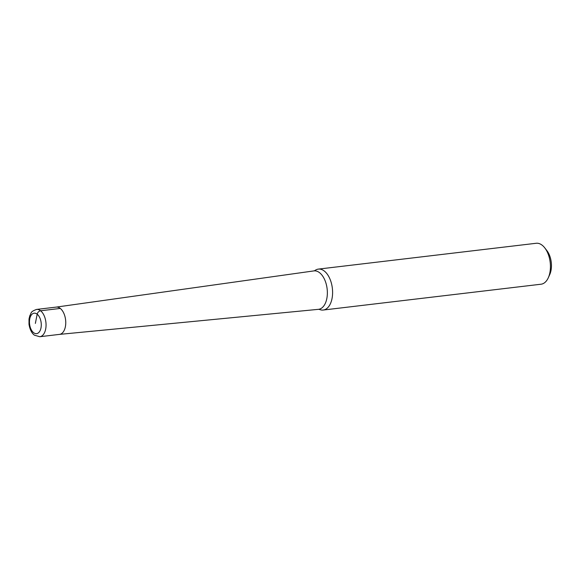 <?xml version="1.0" encoding="UTF-8"?>
<svg xmlns="http://www.w3.org/2000/svg" width="580" height="580" viewBox="0 0 580 580"><rect width="100%" height="100%" fill="white"/><g stroke="black" fill="none" stroke-linecap="round" stroke-linejoin="round"><path stroke-width="0.87" d="M546.918 250.661A16.486 9.316 83.2 0 1 551 270.505A16.486 9.316 83.2 0 1 549.753 274.529L548.31 277.726A20.612 11.643 -96.8 0 0 549.869 272.694A20.612 11.643 -96.8 0 0 544.772 247.885A20.612 11.643 -96.8 0 0 536.196 243.274L318.362 269.106A20.612 11.643 83.2 0 1 332.036 298.519A20.612 11.643 83.2 0 1 323.219 310.039A20.612 11.643 83.2 0 1 319.442 309.423L318.413 309.336A19.35 10.933 -96.8 0 0 326.83 298.512A19.35 10.933 -96.8 0 0 324.466 279.248A19.35 10.933 -96.8 0 0 313.86 270.911L56.173 307.11A13.739 7.765 83.2 0 1 63.706 313.026A13.739 7.765 83.2 0 1 65.38 326.707A13.739 7.765 83.2 0 1 59.406 334.399L318.413 309.336M313.86 270.911L314.839 270.584A20.612 11.643 83.2 0 1 318.362 269.106M323.219 310.039L541.053 284.214A20.612 11.643 -96.8 0 0 548.31 277.726M36.562 309.43L56.267 307.095A13.739 7.765 83.2 0 1 65.38 326.707A13.739 7.765 83.2 0 1 59.501 334.385L39.802 336.726A13.739 7.765 83.2 0 0 45.682 329.041A13.739 7.765 83.2 0 0 36.562 309.43C29.609 311.982 31.704 313.099 29.877 315.491L29.015 318.986L29 324.256C30.131 331.419 33.234 334.45 34.51 335.211L39.802 336.726M35.365 323.415L37.178 314.186A3.437 2.465 -51.5 0 1 40.593 310.771L60.298 308.437M29.747 318.935A10.302 5.822 -96.8 0 0 33.56 332.644A10.302 5.822 -96.8 0 0 40.991 327.888A10.302 5.822 -96.8 0 0 37.178 314.186A10.302 5.822 -96.8 0 0 29.747 318.935M546.925 250.661L544.772 247.892"/></g></svg>
